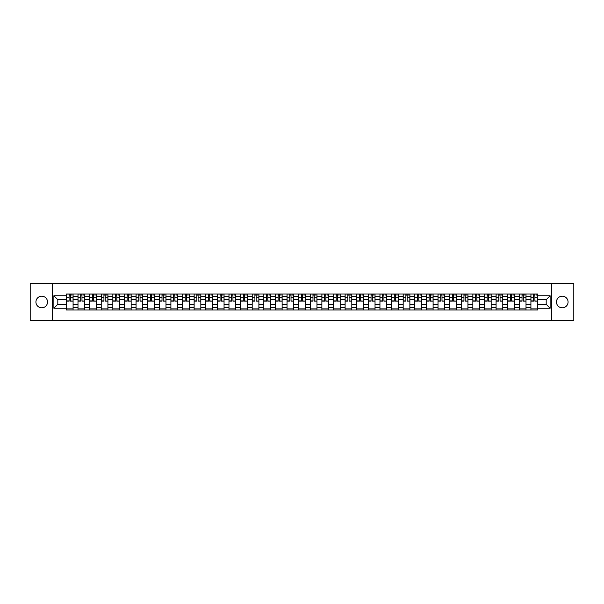 <?xml version="1.0" encoding="UTF-8"?>
<svg xmlns="http://www.w3.org/2000/svg" width="604" height="604" viewBox="0 0 604 604"><rect width="100%" height="100%" fill="white"/><g stroke="black" fill="none" stroke-linecap="round" stroke-linejoin="round"><path stroke-width="0.91" d="M562.264 296.194A5.806 5.806 0 0 0 556.458 302A5.806 5.806 0 0 0 562.264 307.806A5.806 5.806 0 0 0 568.07 302A5.806 5.806 0 0 0 562.264 296.194M41.736 296.194A5.806 5.806 0 0 0 35.93 302A5.806 5.806 0 0 0 41.736 307.806A5.806 5.806 0 0 0 47.542 302A5.806 5.806 0 0 0 41.736 296.194M551.618 320.611L573.8 320.611L573.8 283.389L30.2 283.389L30.2 320.611L551.618 320.611L551.618 283.389M77.992 310.003L77.992 296.27L73.084 296.27L73.084 310.003M73.084 296.27L73.084 293.997M77.992 296.27L77.992 293.997M84.696 293.997L84.696 310.003M89.611 310.003L89.611 293.997M96.308 293.997L96.308 310.003M101.223 310.003L101.223 293.997M107.92 293.997L107.92 310.003M112.835 310.003L112.835 293.997M119.532 293.997L119.532 310.003M124.447 310.003L124.447 293.997M131.151 293.997L131.151 310.003M136.059 310.003L136.059 293.997M142.763 293.997L142.763 310.003M147.678 310.003L147.678 293.997M154.375 293.997L154.375 310.003M159.29 310.003L159.29 293.997M165.987 293.997L165.987 310.003M170.902 310.003L170.902 293.997M177.599 293.997L177.599 310.003M182.514 310.003L182.514 293.997M189.218 293.997L189.218 310.003M194.126 310.003L194.126 293.997M200.83 293.997L200.83 310.003M205.745 310.003L205.745 293.997M212.442 293.997L212.442 310.003M217.357 310.003L217.357 293.997M224.054 293.997L224.054 310.003M228.969 310.003L228.969 293.997M235.666 293.997L235.666 310.003M240.581 310.003L240.581 293.997M247.285 293.997L247.285 310.003M252.193 310.003L252.193 293.997M258.897 293.997L258.897 310.003M263.812 310.003L263.812 293.997M270.509 293.997L270.509 310.003M275.424 310.003L275.424 293.997M282.121 293.997L282.121 310.003M287.036 310.003L287.036 293.997M293.74 293.997L293.74 310.003M298.648 310.003L298.648 293.997M305.352 293.997L305.352 310.003M310.26 310.003L310.26 293.997M316.964 293.997L316.964 310.003M321.879 310.003L321.879 293.997M328.576 293.997L328.576 310.003M333.491 310.003L333.491 293.997M340.188 293.997L340.188 310.003M345.103 310.003L345.103 293.997M351.807 293.997L351.807 310.003M356.715 310.003L356.715 293.997M363.419 293.997L363.419 310.003M368.334 310.003L368.334 293.997M375.031 293.997L375.031 310.003M379.946 310.003L379.946 293.997M386.643 293.997L386.643 310.003M391.558 310.003L391.558 293.997M398.255 293.997L398.255 310.003M403.17 310.003L403.17 293.997M409.874 293.997L409.874 310.003M414.782 310.003L414.782 293.997M421.486 293.997L421.486 310.003M426.401 310.003L426.401 293.997M433.098 293.997L433.098 310.003M438.013 310.003L438.013 293.997M444.71 293.997L444.71 310.003M449.625 310.003L449.625 293.997M456.322 293.997L456.322 310.003M461.237 310.003L461.237 293.997M467.941 293.997L467.941 310.003M472.849 310.003L472.849 293.997M479.553 293.997L479.553 310.003M484.468 310.003L484.468 293.997M491.165 293.997L491.165 310.003M496.08 310.003L496.08 293.997M502.777 293.997L502.777 310.003M507.692 310.003L507.692 293.997M514.389 293.997L514.389 310.003M519.304 310.003L519.304 293.997M526.009 293.997L526.009 310.003M530.916 310.003L530.916 293.997M530.916 304.31L526.009 304.31M519.304 304.31L514.389 304.31M507.692 304.31L502.777 304.31M496.08 304.31L491.165 304.31M484.468 304.31L479.553 304.31M472.849 304.31L467.941 304.31M461.237 304.31L456.322 304.31M449.625 304.31L444.71 304.31M438.013 304.31L433.098 304.31M426.401 304.31L421.486 304.31M414.782 304.31L409.874 304.31M403.17 304.31L398.255 304.31M391.558 304.31L386.643 304.31M379.946 304.31L375.031 304.31M368.334 304.31L363.419 304.31M356.715 304.31L351.807 304.31M345.103 304.31L340.188 304.31M333.491 304.31L328.576 304.31M321.879 304.31L316.964 304.31M310.26 304.31L305.352 304.31M298.648 304.31L293.74 304.31M287.036 304.31L282.121 304.31M275.424 304.31L270.509 304.31M263.812 304.31L258.897 304.31M252.193 304.31L247.285 304.31M240.581 304.31L235.666 304.31M228.969 304.31L224.054 304.31M217.357 304.31L212.442 304.31M205.745 304.31L200.83 304.31M194.126 304.31L189.218 304.31M182.514 304.31L177.599 304.31M170.902 304.31L165.987 304.31M159.29 304.31L154.375 304.31M147.678 304.31L142.763 304.31M136.059 304.31L131.151 304.31M124.447 304.31L119.532 304.31M112.835 304.31L107.92 304.31M101.223 304.31L96.308 304.31M89.611 304.31L84.696 304.31M77.992 304.31L73.084 304.31M530.916 299.69L526.009 299.69M519.304 299.69L514.389 299.69M507.692 299.69L502.777 299.69M496.08 299.69L491.165 299.69M484.468 299.69L479.553 299.69M472.849 299.69L467.941 299.69M461.237 299.69L456.322 299.69M449.625 299.69L444.71 299.69M438.013 299.69L433.098 299.69M426.401 299.69L421.486 299.69M414.782 299.69L409.874 299.69M403.17 299.69L398.255 299.69M391.558 299.69L386.643 299.69M379.946 299.69L375.031 299.69M368.334 299.69L363.419 299.69M356.715 299.69L351.807 299.69M345.103 299.69L340.188 299.69M333.491 299.69L328.576 299.69M321.879 299.69L316.964 299.69M310.26 299.69L305.352 299.69M298.648 299.69L293.74 299.69M287.036 299.69L282.121 299.69M275.424 299.69L270.509 299.69M263.812 299.69L258.897 299.69M252.193 299.69L247.285 299.69M240.581 299.69L235.666 299.69M228.969 299.69L224.054 299.69M217.357 299.69L212.442 299.69M205.745 299.69L200.83 299.69M194.126 299.69L189.218 299.69M182.514 299.69L177.599 299.69M170.902 299.69L165.987 299.69M159.29 299.69L154.375 299.69M147.678 299.69L142.763 299.69M136.059 299.69L131.151 299.69M124.447 299.69L119.532 299.69M112.835 299.69L107.92 299.69M101.223 299.69L96.308 299.69M89.611 299.69L84.696 299.69M77.992 299.69L73.084 299.69M57.818 304.31L66.38 304.31L66.38 299.69L57.818 299.69L57.818 304.31L53.877 308.251L53.877 295.749L66.38 295.749L66.38 299.69M537.62 299.69L537.62 304.31L546.182 304.31L546.182 299.69L537.62 299.69L537.62 293.997L66.38 293.997L66.38 295.749M537.62 295.749L550.123 295.749L550.123 308.251L537.62 308.251L537.62 304.31M66.38 304.31L66.38 310.003L537.62 310.003L537.62 308.251M66.38 308.251L53.877 308.251M52.382 320.611L52.382 283.389M73.084 308.886L66.38 308.886M69.098 295.114L70.366 295.114M84.696 308.886L77.992 308.886M80.71 295.114L81.978 295.114M96.308 308.886L89.611 308.886M92.321 295.114L93.59 295.114M107.92 308.886L101.223 308.886M103.941 295.114L105.202 295.114M119.532 308.886L112.835 308.886M115.553 295.114L116.814 295.114M131.151 308.886L124.447 308.886M127.165 295.114L128.433 295.114M142.763 308.886L136.059 308.886M138.777 295.114L140.045 295.114M154.375 308.886L147.678 308.886M150.388 295.114L151.657 295.114M165.987 308.886L159.29 308.886M162.008 295.114L163.269 295.114M177.599 308.886L170.902 308.886M173.62 295.114L174.888 295.114M189.218 308.886L182.514 308.886M185.232 295.114L186.5 295.114M200.83 308.886L194.126 308.886M196.844 295.114L198.112 295.114M212.442 308.886L205.745 308.886M208.463 295.114L209.724 295.114M224.054 308.886L217.357 308.886M220.075 295.114L221.336 295.114M235.666 308.886L228.969 308.886M231.687 295.114L232.955 295.114M247.285 308.886L240.581 308.886M243.299 295.114L244.567 295.114M258.897 308.886L252.193 308.886M254.911 295.114L256.179 295.114M270.509 308.886L263.812 308.886M266.53 295.114L267.791 295.114M282.121 308.886L275.424 308.886M278.142 295.114L279.403 295.114M293.74 308.886L287.036 308.886M289.754 295.114L291.022 295.114M305.352 308.886L298.648 308.886M301.366 295.114L302.634 295.114M316.964 308.886L310.26 308.886M312.978 295.114L314.246 295.114M328.576 308.886L321.879 308.886M324.597 295.114L325.858 295.114M340.188 308.886L333.491 308.886M336.209 295.114L337.47 295.114M351.807 308.886L345.103 308.886M347.821 295.114L349.089 295.114M363.419 308.886L356.715 308.886M359.433 295.114L360.701 295.114M375.031 308.886L368.334 308.886M371.045 295.114L372.313 295.114M386.643 308.886L379.946 308.886M382.664 295.114L383.925 295.114M398.255 308.886L391.558 308.886M394.276 295.114L395.537 295.114M409.874 308.886L403.17 308.886M405.888 295.114L407.156 295.114M421.486 308.886L414.782 308.886M417.5 295.114L418.768 295.114M433.098 308.886L426.401 308.886M429.112 295.114L430.38 295.114M444.71 308.886L438.013 308.886M440.731 295.114L441.992 295.114M456.322 308.886L449.625 308.886M452.343 295.114L453.612 295.114M467.941 308.886L461.237 308.886M463.955 295.114L465.223 295.114M479.553 308.886L472.849 308.886M475.567 295.114L476.835 295.114M491.165 308.886L484.468 308.886M487.186 295.114L488.447 295.114M502.777 308.886L496.08 308.886M498.798 295.114L500.059 295.114M514.389 308.886L507.692 308.886M510.41 295.114L511.679 295.114M526.009 308.886L519.304 308.886M522.022 295.114L523.291 295.114M537.62 308.886L530.916 308.886M533.634 295.114L534.902 295.114M53.877 295.749L57.818 299.69M546.182 304.31L550.123 308.251M546.182 299.69L550.123 295.749M70.366 300.89L73.046 301.147L70.366 301.147L70.366 294.072L73.046 294.072L71.551 294.072M73.046 300.89L73.046 294.072M69.098 295.039L70.366 295.039M71.551 295.039L72.072 295.039M67.905 294.072L66.417 294.072L66.417 301.147L69.098 301.147L69.098 294.072L68.018 294.072M66.417 294.072L71.446 294.072M81.978 300.89L84.658 301.147L81.978 301.147L81.978 294.072L84.658 294.072L83.171 294.072M84.658 300.89L84.658 294.072M80.71 295.039L81.978 295.039M83.171 295.039L83.692 295.039M79.517 294.072L78.029 294.072L78.029 301.147L80.71 301.147L80.71 294.072L79.63 294.072M78.029 294.072L83.058 294.072M93.59 300.89L96.27 301.147L93.59 301.147L93.59 294.072L96.27 294.072L94.783 294.072M96.27 300.89L96.27 294.072M92.321 295.039L93.59 295.039M94.783 295.039L95.304 295.039M91.136 294.072L89.641 294.072L89.641 301.147L92.321 301.147L92.321 294.072L91.242 294.072M89.641 294.072L94.669 294.072M105.202 300.89L107.882 301.147L105.202 301.147L105.202 294.072L107.882 294.072L106.395 294.072M107.882 300.89L107.882 294.072M103.941 295.039L105.202 295.039M106.395 295.039L106.916 295.039M102.748 294.072L101.261 294.072L101.261 301.147L103.941 301.147L103.941 294.072L102.861 294.072M101.261 294.072L106.281 294.072M116.814 300.89L119.494 301.147L116.814 301.147L116.814 294.072L119.494 294.072L118.007 294.072M119.494 300.89L119.494 294.072M115.553 295.039L116.814 295.039M118.007 295.039L118.527 295.039M114.36 294.072L112.873 294.072L112.873 301.147L115.553 301.147L115.553 294.072L114.473 294.072M112.873 294.072L117.893 294.072M128.433 300.89L131.113 301.147L128.433 301.147L128.433 294.072L131.113 294.072L129.618 294.072M131.113 300.89L131.113 294.072M127.165 295.039L128.433 295.039M129.618 295.039L130.139 295.039M125.972 294.072L124.484 294.072L124.484 301.147L127.165 301.147L127.165 294.072L126.085 294.072M124.484 294.072L129.513 294.072M140.045 300.89L142.725 301.147L140.045 301.147L140.045 294.072L142.725 294.072L141.238 294.072M142.725 300.89L142.725 294.072M138.777 295.039L140.045 295.039M141.238 295.039L141.759 295.039M137.591 294.072L136.096 294.072L136.096 301.147L138.777 301.147L138.777 294.072L137.697 294.072M136.096 294.072L141.125 294.072M151.657 300.89L154.337 301.147L151.657 301.147L151.657 294.072L154.337 294.072L152.85 294.072M154.337 300.89L154.337 294.072M150.388 295.039L151.657 295.039M152.85 295.039L153.371 295.039M149.203 294.072L147.716 294.072L147.716 301.147L150.388 301.147L150.388 294.072L149.309 294.072M147.716 294.072L152.737 294.072M163.269 300.89L165.949 301.147L163.269 301.147L163.269 294.072L165.949 294.072L164.462 294.072M165.949 300.89L165.949 294.072M162.008 295.039L163.269 295.039M164.462 295.039L164.983 295.039M160.815 294.072L159.328 294.072L159.328 301.147L162.008 301.147L162.008 294.072L160.928 294.072M159.328 294.072L164.348 294.072M174.888 300.89L177.561 301.147L174.888 301.147L174.888 294.072L177.561 294.072L176.074 294.072M177.561 300.89L177.561 294.072M173.62 295.039L174.888 295.039M176.074 295.039L176.595 295.039M172.427 294.072L170.94 294.072L170.94 301.147L173.62 301.147L173.62 294.072L172.54 294.072M170.94 294.072L175.96 294.072M186.5 300.89L189.18 301.147L186.5 301.147L186.5 294.072L189.18 294.072L187.685 294.072M189.18 300.89L189.18 294.072M185.232 295.039L186.5 295.039M187.685 295.039L188.214 295.039M184.039 294.072L182.551 294.072L182.551 301.147L185.232 301.147L185.232 294.072L184.152 294.072M182.551 294.072L187.58 294.072M198.112 300.89L200.792 301.147L198.112 301.147L198.112 294.072L200.792 294.072L199.305 294.072M200.792 300.89L200.792 294.072M196.844 295.039L198.112 295.039M199.305 295.039L199.826 295.039M195.658 294.072L194.163 294.072L194.163 301.147L196.844 301.147L196.844 294.072L195.764 294.072M194.163 294.072L199.192 294.072M209.724 300.89L212.404 301.147L209.724 301.147L209.724 294.072L212.404 294.072L210.917 294.072M212.404 300.89L212.404 294.072M208.463 295.039L209.724 295.039M210.917 295.039L211.438 295.039M207.27 294.072L205.783 294.072L205.783 301.147L208.463 301.147L208.463 294.072L207.383 294.072M205.783 294.072L210.804 294.072M221.336 300.89L224.016 301.147L221.336 301.147L221.336 294.072L224.016 294.072L222.529 294.072M224.016 300.89L224.016 294.072M220.075 295.039L221.336 295.039M222.529 295.039L223.05 295.039M218.882 294.072L217.395 294.072L217.395 301.147L220.075 301.147L220.075 294.072L218.995 294.072M217.395 294.072L222.415 294.072M232.955 300.89L235.636 301.147L232.955 301.147L232.955 294.072L235.636 294.072L234.141 294.072M235.636 300.89L235.636 294.072M231.687 295.039L232.955 295.039M234.141 295.039L234.662 295.039M230.494 294.072L229.007 294.072L229.007 301.147L231.687 301.147L231.687 294.072L230.607 294.072M229.007 294.072L234.035 294.072M244.567 300.89L247.247 301.147L244.567 301.147L244.567 294.072L247.247 294.072L245.76 294.072M247.247 300.89L247.247 294.072M243.299 295.039L244.567 295.039M245.76 295.039L246.281 295.039M242.106 294.072L240.618 294.072L240.618 301.147L243.299 301.147L243.299 294.072L242.219 294.072M240.618 294.072L245.647 294.072M256.179 300.89L258.859 301.147L256.179 301.147L256.179 294.072L258.859 294.072L257.372 294.072M258.859 300.89L258.859 294.072M254.911 295.039L256.179 295.039M257.372 295.039L257.893 295.039M253.725 294.072L252.23 294.072L252.23 301.147L254.911 301.147L254.911 294.072L253.831 294.072M252.23 294.072L257.259 294.072M267.791 300.89L270.471 301.147L267.791 301.147L267.791 294.072L270.471 294.072L268.984 294.072M270.471 300.89L270.471 294.072M266.53 295.039L267.791 295.039M268.984 295.039L269.505 295.039M265.337 294.072L263.85 294.072L263.85 301.147L266.53 301.147L266.53 294.072L265.45 294.072M263.85 294.072L268.871 294.072M279.403 300.89L282.083 301.147L279.403 301.147L279.403 294.072L282.083 294.072L280.596 294.072M282.083 300.89L282.083 294.072M278.142 295.039L279.403 295.039M280.596 295.039L281.117 295.039M276.949 294.072L275.462 294.072L275.462 301.147L278.142 301.147L278.142 294.072L277.062 294.072M275.462 294.072L280.483 294.072M291.022 300.89L293.703 301.147L291.022 301.147L291.022 294.072L293.703 294.072L292.208 294.072M293.703 300.89L293.703 294.072M289.754 295.039L291.022 295.039M292.208 295.039L292.729 295.039M288.561 294.072L287.074 294.072L287.074 301.147L289.754 301.147L289.754 294.072L288.674 294.072M287.074 294.072L292.102 294.072M302.634 300.89L305.314 301.147L302.634 301.147L302.634 294.072L305.314 294.072L303.827 294.072M305.314 300.89L305.314 294.072M301.366 295.039L302.634 295.039M303.827 295.039L304.348 295.039M300.173 294.072L298.686 294.072L298.686 301.147L301.366 301.147L301.366 294.072L300.286 294.072M298.686 294.072L303.714 294.072M314.246 300.89L316.926 301.147L314.246 301.147L314.246 294.072L316.926 294.072L315.439 294.072M316.926 300.89L316.926 294.072M312.978 295.039L314.246 295.039M315.439 295.039L315.96 295.039M311.792 294.072L310.297 294.072L310.297 301.147L312.978 301.147L312.978 294.072L311.898 294.072M310.297 294.072L315.326 294.072M325.858 300.89L328.538 301.147L325.858 301.147L325.858 294.072L328.538 294.072L327.051 294.072M328.538 300.89L328.538 294.072M324.597 295.039L325.858 295.039M327.051 295.039L327.572 295.039M323.404 294.072L321.917 294.072L321.917 301.147L324.597 301.147L324.597 294.072L323.517 294.072M321.917 294.072L326.938 294.072M337.47 300.89L340.15 301.147L337.47 301.147L337.47 294.072L340.15 294.072L338.663 294.072M340.15 300.89L340.15 294.072M336.209 295.039L337.47 295.039M338.663 295.039L339.184 295.039M335.016 294.072L333.529 294.072L333.529 301.147L336.209 301.147L336.209 294.072L335.129 294.072M333.529 294.072L338.55 294.072M349.089 300.89L351.77 301.147L349.089 301.147L349.089 294.072L351.77 294.072L350.275 294.072M351.77 300.89L351.77 294.072M347.821 295.039L349.089 295.039M350.275 295.039L350.796 295.039M346.628 294.072L345.141 294.072L345.141 301.147L347.821 301.147L347.821 294.072L346.741 294.072M345.141 294.072L350.169 294.072M360.701 300.89L363.382 301.147L360.701 301.147L360.701 294.072L363.382 294.072L361.894 294.072M363.382 300.89L363.382 294.072M359.433 295.039L360.701 295.039M361.894 295.039L362.415 295.039M358.24 294.072L356.753 294.072L356.753 301.147L359.433 301.147L359.433 294.072L358.353 294.072M356.753 294.072L361.781 294.072M372.313 300.89L374.993 301.147L372.313 301.147L372.313 294.072L374.993 294.072L373.506 294.072M374.993 300.89L374.993 294.072M371.045 295.039L372.313 295.039M373.506 295.039L374.027 295.039M369.859 294.072L368.364 294.072L368.364 301.147L371.045 301.147L371.045 294.072L369.965 294.072M368.364 294.072L373.393 294.072M383.925 300.89L386.605 301.147L383.925 301.147L383.925 294.072L386.605 294.072L385.118 294.072M386.605 300.89L386.605 294.072M382.664 295.039L383.925 295.039M385.118 295.039L385.639 295.039M381.471 294.072L379.984 294.072L379.984 301.147L382.664 301.147L382.664 294.072L381.585 294.072M379.984 294.072L385.005 294.072M395.537 300.89L398.217 301.147L395.537 301.147L395.537 294.072L398.217 294.072L396.73 294.072M398.217 300.89L398.217 294.072M394.276 295.039L395.537 295.039M396.73 295.039L397.251 295.039M393.083 294.072L391.596 294.072L391.596 301.147L394.276 301.147L394.276 294.072L393.196 294.072M391.596 294.072L396.617 294.072M407.156 300.89L409.837 301.147L407.156 301.147L407.156 294.072L409.837 294.072L408.342 294.072M409.837 300.89L409.837 294.072M405.888 295.039L407.156 295.039M408.342 295.039L408.863 295.039M404.695 294.072L403.208 294.072L403.208 301.147L405.888 301.147L405.888 294.072L404.808 294.072M403.208 294.072L408.236 294.072M418.768 300.89L421.449 301.147L418.768 301.147L418.768 294.072L421.449 294.072L419.961 294.072M421.449 300.89L421.449 294.072M417.5 295.039L418.768 295.039M419.961 295.039L420.482 295.039M416.315 294.072L414.82 294.072L414.82 301.147L417.5 301.147L417.5 294.072L416.42 294.072M414.82 294.072L419.848 294.072M430.38 300.89L433.06 301.147L430.38 301.147L430.38 294.072L433.06 294.072L431.573 294.072M433.06 300.89L433.06 294.072M429.112 295.039L430.38 295.039M431.573 295.039L432.094 295.039M427.926 294.072L426.439 294.072L426.439 301.147L429.112 301.147L429.112 294.072L428.04 294.072M426.439 294.072L431.46 294.072M441.992 300.89L444.672 301.147L441.992 301.147L441.992 294.072L444.672 294.072L443.185 294.072M444.672 300.89L444.672 294.072M440.731 295.039L441.992 295.039M443.185 295.039L443.706 295.039M439.538 294.072L438.051 294.072L438.051 301.147L440.731 301.147L440.731 294.072L439.652 294.072M438.051 294.072L443.072 294.072M453.612 300.89L456.284 301.147L453.612 301.147L453.612 294.072L456.284 294.072L454.797 294.072M456.284 300.89L456.284 294.072M452.343 295.039L453.612 295.039M454.797 295.039L455.318 295.039M451.15 294.072L449.663 294.072L449.663 301.147L452.343 301.147L452.343 294.072L451.264 294.072M449.663 294.072L454.691 294.072M465.223 300.89L467.904 301.147L465.223 301.147L465.223 294.072L467.904 294.072L466.409 294.072M467.904 300.89L467.904 294.072M463.955 295.039L465.223 295.039M466.409 295.039L466.937 295.039M462.762 294.072L461.275 294.072L461.275 301.147L463.955 301.147L463.955 294.072L462.875 294.072M461.275 294.072L466.303 294.072M476.835 300.89L479.516 301.147L476.835 301.147L476.835 294.072L479.516 294.072L478.028 294.072M479.516 300.89L479.516 294.072M475.567 295.039L476.835 295.039M478.028 295.039L478.549 295.039M474.382 294.072L472.887 294.072L472.887 301.147L475.567 301.147L475.567 294.072L474.487 294.072M472.887 294.072L477.915 294.072M488.447 300.89L491.127 301.147L488.447 301.147L488.447 294.072L491.127 294.072L489.64 294.072M491.127 300.89L491.127 294.072M487.186 295.039L488.447 295.039M489.64 295.039L490.161 295.039M485.994 294.072L484.506 294.072L484.506 301.147L487.186 301.147L487.186 294.072L486.107 294.072M484.506 294.072L489.527 294.072M500.059 300.89L502.739 301.147L500.059 301.147L500.059 294.072L502.739 294.072L501.252 294.072M502.739 300.89L502.739 294.072M498.798 295.039L500.059 295.039M501.252 295.039L501.773 295.039M497.605 294.072L496.118 294.072L496.118 301.147L498.798 301.147L498.798 294.072L497.719 294.072M496.118 294.072L501.139 294.072M511.679 300.89L514.359 301.147L511.679 301.147L511.679 294.072L514.359 294.072L512.864 294.072M514.359 300.89L514.359 294.072M510.41 295.039L511.679 295.039M512.864 295.039L513.385 295.039M509.217 294.072L507.73 294.072L507.73 301.147L510.41 301.147L510.41 294.072L509.331 294.072M507.73 294.072L512.758 294.072M523.291 300.89L525.971 301.147L523.291 301.147L523.291 294.072L525.971 294.072L524.483 294.072M525.971 300.89L525.971 294.072M522.022 295.039L523.291 295.039M524.483 295.039L525.004 295.039M520.829 294.072L519.342 294.072L519.342 301.147L522.022 301.147L522.022 294.072L520.942 294.072M519.342 294.072L524.37 294.072M534.902 300.89L537.583 301.147L534.902 301.147L534.902 294.072L537.583 294.072L536.095 294.072M537.583 300.89L537.583 294.072M533.634 295.039L534.902 295.039M536.095 295.039L536.616 295.039M532.449 294.072L530.954 294.072L530.954 301.147L533.634 301.147L533.634 294.072L532.554 294.072M530.954 294.072L535.982 294.072M519.304 296.27L514.389 296.27M507.692 296.27L502.777 296.27M496.08 296.27L491.165 296.27M484.468 296.27L479.553 296.27M472.849 296.27L467.941 296.27M461.237 296.27L456.322 296.27M449.625 296.27L444.71 296.27M438.013 296.27L433.098 296.27M426.401 296.27L421.486 296.27M414.782 296.27L409.874 296.27M403.17 296.27L398.255 296.27M391.558 296.27L386.643 296.27M379.946 296.27L375.031 296.27M368.334 296.27L363.419 296.27M356.715 296.27L351.807 296.27M345.103 296.27L340.188 296.27M333.491 296.27L328.576 296.27M321.879 296.27L316.964 296.27M310.26 296.27L305.352 296.27M298.648 296.27L293.74 296.27M287.036 296.27L282.121 296.27M275.424 296.27L270.509 296.27M263.812 296.27L258.897 296.27M252.193 296.27L247.285 296.27M240.581 296.27L235.666 296.27M228.969 296.27L224.054 296.27M217.357 296.27L212.442 296.27M205.745 296.27L200.83 296.27M194.126 296.27L189.218 296.27M182.514 296.27L177.599 296.27M170.902 296.27L165.987 296.27M159.29 296.27L154.375 296.27M147.678 296.27L142.763 296.27M136.059 296.27L131.151 296.27M124.447 296.27L119.532 296.27M112.835 296.27L107.92 296.27M101.223 296.27L96.308 296.27M89.611 296.27L84.696 296.27M530.916 296.27L526.009 296.27M519.304 307.73L514.389 307.73M507.692 307.73L502.777 307.73M496.08 307.73L491.165 307.73M484.468 307.73L479.553 307.73M472.849 307.73L467.941 307.73M461.237 307.73L456.322 307.73M449.625 307.73L444.71 307.73M438.013 307.73L433.098 307.73M426.401 307.73L421.486 307.73M414.782 307.73L409.874 307.73M403.17 307.73L398.255 307.73M391.558 307.73L386.643 307.73M379.946 307.73L375.031 307.73M368.334 307.73L363.419 307.73M356.715 307.73L351.807 307.73M345.103 307.73L340.188 307.73M333.491 307.73L328.576 307.73M321.879 307.73L316.964 307.73M310.26 307.73L305.352 307.73M298.648 307.73L293.74 307.73M287.036 307.73L282.121 307.73M275.424 307.73L270.509 307.73M263.812 307.73L258.897 307.73M252.193 307.73L247.285 307.73M240.581 307.73L235.666 307.73M228.969 307.73L224.054 307.73M217.357 307.73L212.442 307.73M205.745 307.73L200.83 307.73M194.126 307.73L189.218 307.73M182.514 307.73L177.599 307.73M170.902 307.73L165.987 307.73M159.29 307.73L154.375 307.73M147.678 307.73L142.763 307.73M136.059 307.73L131.151 307.73M124.447 307.73L119.532 307.73M112.835 307.73L107.92 307.73M101.223 307.73L96.308 307.73M89.611 307.73L84.696 307.73M77.992 307.73L73.084 307.73M530.916 307.73L526.009 307.73M70.366 297.689L73.046 297.689M66.417 300.89L69.098 300.89M66.417 297.689L69.098 297.689M81.978 297.689L84.658 297.689M78.029 300.89L80.71 300.89M78.029 297.689L80.71 297.689M93.59 297.689L96.27 297.689M89.641 300.89L92.321 300.89M89.641 297.689L92.321 297.689M105.202 297.689L107.882 297.689M101.261 300.89L103.941 300.89M101.261 297.689L103.941 297.689M116.814 297.689L119.494 297.689M112.873 300.89L115.553 300.89M112.873 297.689L115.553 297.689M128.433 297.689L131.113 297.689M124.484 300.89L127.165 300.89M124.484 297.689L127.165 297.689M140.045 297.689L142.725 297.689M136.096 300.89L138.777 300.89M136.096 297.689L138.777 297.689M151.657 297.689L154.337 297.689M147.716 300.89L150.388 300.89M147.716 297.689L150.388 297.689M163.269 297.689L165.949 297.689M159.328 300.89L162.008 300.89M159.328 297.689L162.008 297.689M174.888 297.689L177.561 297.689M170.94 300.89L173.62 300.89M170.94 297.689L173.62 297.689M186.5 297.689L189.18 297.689M182.551 300.89L185.232 300.89M182.551 297.689L185.232 297.689M198.112 297.689L200.792 297.689M194.163 300.89L196.844 300.89M194.163 297.689L196.844 297.689M209.724 297.689L212.404 297.689M205.783 300.89L208.463 300.89M205.783 297.689L208.463 297.689M221.336 297.689L224.016 297.689M217.395 300.89L220.075 300.89M217.395 297.689L220.075 297.689M232.955 297.689L235.636 297.689M229.007 300.89L231.687 300.89M229.007 297.689L231.687 297.689M244.567 297.689L247.247 297.689M240.618 300.89L243.299 300.89M240.618 297.689L243.299 297.689M256.179 297.689L258.859 297.689M252.23 300.89L254.911 300.89M252.23 297.689L254.911 297.689M267.791 297.689L270.471 297.689M263.85 300.89L266.53 300.89M263.85 297.689L266.53 297.689M279.403 297.689L282.083 297.689M275.462 300.89L278.142 300.89M275.462 297.689L278.142 297.689M291.022 297.689L293.703 297.689M287.074 300.89L289.754 300.89M287.074 297.689L289.754 297.689M302.634 297.689L305.314 297.689M298.686 300.89L301.366 300.89M298.686 297.689L301.366 297.689M314.246 297.689L316.926 297.689M310.297 300.89L312.978 300.89M310.297 297.689L312.978 297.689M325.858 297.689L328.538 297.689M321.917 300.89L324.597 300.89M321.917 297.689L324.597 297.689M337.47 297.689L340.15 297.689M333.529 300.89L336.209 300.89M333.529 297.689L336.209 297.689M349.089 297.689L351.77 297.689M345.141 300.89L347.821 300.89M345.141 297.689L347.821 297.689M360.701 297.689L363.382 297.689M356.753 300.89L359.433 300.89M356.753 297.689L359.433 297.689M372.313 297.689L374.993 297.689M368.364 300.89L371.045 300.89M368.364 297.689L371.045 297.689M383.925 297.689L386.605 297.689M379.984 300.89L382.664 300.89M379.984 297.689L382.664 297.689M395.537 297.689L398.217 297.689M391.596 300.89L394.276 300.89M391.596 297.689L394.276 297.689M407.156 297.689L409.837 297.689M403.208 300.89L405.888 300.89M403.208 297.689L405.888 297.689M418.768 297.689L421.449 297.689M414.82 300.89L417.5 300.89M414.82 297.689L417.5 297.689M430.38 297.689L433.06 297.689M426.439 300.89L429.112 300.89M426.439 297.689L429.112 297.689M441.992 297.689L444.672 297.689M438.051 300.89L440.731 300.89M438.051 297.689L440.731 297.689M453.612 297.689L456.284 297.689M449.663 300.89L452.343 300.89M449.663 297.689L452.343 297.689M465.223 297.689L467.904 297.689M461.275 300.89L463.955 300.89M461.275 297.689L463.955 297.689M476.835 297.689L479.516 297.689M472.887 300.89L475.567 300.89M472.887 297.689L475.567 297.689M488.447 297.689L491.127 297.689M484.506 300.89L487.186 300.89M484.506 297.689L487.186 297.689M500.059 297.689L502.739 297.689M496.118 300.89L498.798 300.89M496.118 297.689L498.798 297.689M511.679 297.689L514.359 297.689M507.73 300.89L510.41 300.89M507.73 297.689L510.41 297.689M523.291 297.689L525.971 297.689M519.342 300.89L522.022 300.89M519.342 297.689L522.022 297.689M534.902 297.689L537.583 297.689M530.954 300.89L533.634 300.89M530.954 297.689L533.634 297.689"/></g></svg>
